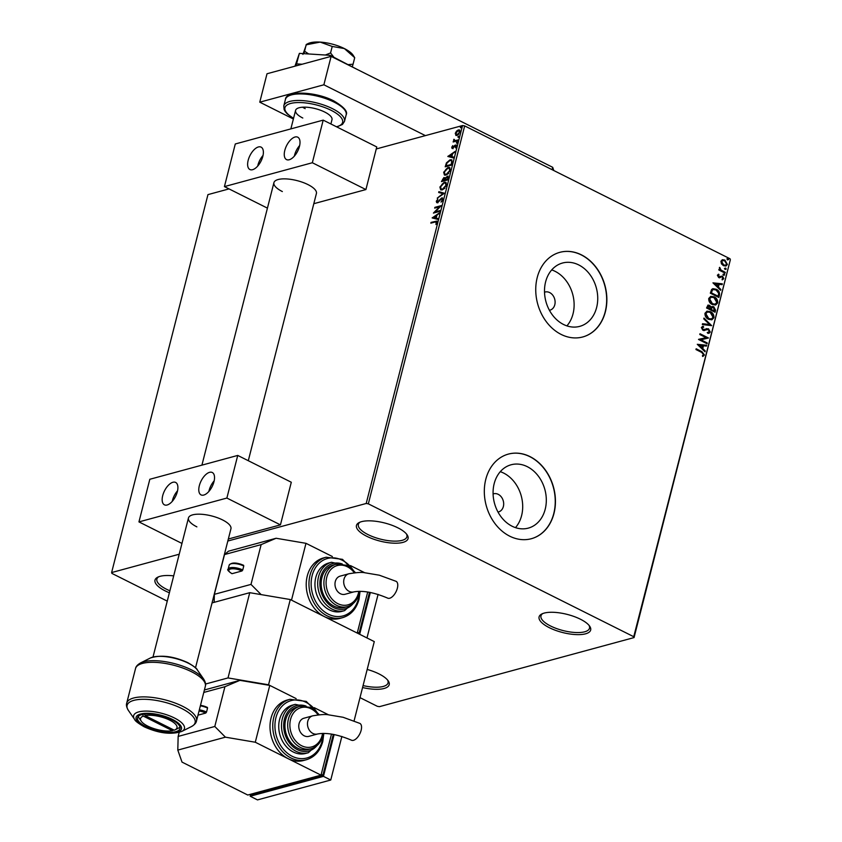 <?xml version="1.0" encoding="UTF-8"?>
<svg xmlns="http://www.w3.org/2000/svg" width="842" height="842" viewBox="0 0 842 842"><rect width="100%" height="100%" fill="white"/><g stroke="black" fill="none" stroke-linecap="round" stroke-linejoin="round"><path stroke-width="1.26" d="M173.694 575.875A26.618 9.346 -165.7 0 0 157.738 577.191A26.618 9.346 -165.7 0 0 165.221 590.905A26.618 9.346 -165.7 0 0 169.389 592.779M169.895 590.789A25.05 8.799 14.3 0 1 166.495 589.242A25.05 8.799 14.3 0 1 156.875 579.075A25.05 8.799 14.3 0 1 158.675 576.781M362.576 687.535A26.618 9.346 -165.7 0 0 388.183 680.82A26.618 9.346 -165.7 0 0 378.974 673.895A26.618 9.346 -165.7 0 0 367.186 669.453M580.443 619.228A26.618 9.346 -165.7 0 0 541.827 613.965A26.618 9.346 -165.7 0 0 549.31 627.679A26.618 9.346 -165.7 0 0 579.728 634.615A26.618 9.346 -165.7 0 0 589.653 626.153A26.618 9.346 -165.7 0 0 580.443 619.228M589.032 625.343A25.05 8.799 14.3 0 1 589.516 628.227A25.05 8.799 14.3 0 1 575.139 632.489A25.05 8.799 14.3 0 1 550.584 626.006A25.05 8.799 14.3 0 1 540.964 615.849A25.05 8.799 14.3 0 1 542.764 613.555M397.834 527.797A26.618 9.346 -165.7 0 0 359.218 522.524A26.618 9.346 -165.7 0 0 366.691 536.249A26.618 9.346 -165.7 0 0 397.108 543.185A26.618 9.346 -165.7 0 0 407.044 534.723A26.618 9.346 -165.7 0 0 397.834 527.797M406.423 533.912A25.05 8.799 14.3 0 1 406.907 536.786A25.05 8.799 14.3 0 1 392.53 541.059A25.05 8.799 14.3 0 1 367.975 534.575A25.05 8.799 14.3 0 1 358.345 524.408A25.05 8.799 14.3 0 1 360.144 522.114M549.426 310.298A9.399 7.473 74.8 0 0 549.952 310.172A9.399 7.473 74.8 0 0 555.11 302.004A9.399 7.473 74.8 0 0 549.668 292.584A9.399 7.473 74.8 0 0 545.037 292.037A9.399 7.473 74.8 0 0 544.521 292.206M498.001 512.041A9.399 7.473 74.8 0 0 498.527 511.925A9.399 7.473 74.8 0 0 503.684 503.758A9.399 7.473 74.8 0 0 498.243 494.338A9.399 7.473 74.8 0 0 493.601 493.791A9.399 7.473 74.8 0 0 493.096 493.959M512.104 526.229A32.817 26.113 74.8 0 0 528.292 528.123A32.817 26.113 74.8 0 0 546.311 499.569A32.817 26.113 74.8 0 0 527.281 466.668A32.817 26.113 74.8 0 0 511.105 464.773A32.817 26.113 74.8 0 0 493.075 493.338A32.817 26.113 74.8 0 0 512.104 526.229M515.472 527.639A32.817 26.113 74.8 0 0 503.653 473.078A32.817 26.113 74.8 0 0 500.285 471.678M563.53 324.475A32.817 26.113 74.8 0 0 579.717 326.37A32.817 26.113 74.8 0 0 597.736 297.815A32.817 26.113 74.8 0 0 578.707 264.914A32.817 26.113 74.8 0 0 562.53 263.02A32.817 26.113 74.8 0 0 544.5 291.585A32.817 26.113 74.8 0 0 563.53 324.475M566.898 325.886A32.817 26.113 74.8 0 0 555.078 271.324A32.817 26.113 74.8 0 0 551.71 269.924M561.161 334.432A43.847 34.88 74.8 0 0 582.78 336.958A43.847 34.88 74.8 0 0 606.861 298.815A43.847 34.88 74.8 0 0 581.443 254.863A43.847 34.88 74.8 0 0 559.825 252.337A43.847 34.88 74.8 0 0 535.744 290.479A43.847 34.88 74.8 0 0 561.161 334.432M582.696 336.989A43.847 34.88 74.8 0 0 606.672 298.805A43.847 34.88 74.8 0 0 581.264 254.915A43.847 34.88 74.8 0 0 559.73 252.358M509.736 536.186A43.847 34.88 74.8 0 0 531.355 538.712A43.847 34.88 74.8 0 0 555.436 500.569A43.847 34.88 74.8 0 0 530.018 456.617A43.847 34.88 74.8 0 0 508.4 454.091A43.847 34.88 74.8 0 0 484.318 492.233A43.847 34.88 74.8 0 0 509.736 536.186M531.27 538.743A43.847 34.88 74.8 0 0 555.246 500.558A43.847 34.88 74.8 0 0 529.839 456.669A43.847 34.88 74.8 0 0 508.305 454.112M359.997 697.629L377.321 706.301L379.458 706.659L634.047 637.583L633.742 636.72L368.343 503.842L366.207 503.474L227.824 541.027M633.742 636.72L730.382 259.652L634.047 637.583M229.035 188.903L207.953 194.618L111.618 572.56L111.923 573.413L167.263 601.125M456.111 135.53L455.269 133.331L456.564 131.068L459.553 129.921L460.121 132.015L456.995 135.478L455.848 135.436M457.827 140.709L453.143 141.982L454.027 141.035L453.901 139.288L454.869 140.688L458.016 139.951L457.827 140.709M454.133 139.877L455.354 140.94L457.922 140.351M453.891 146.476L456.069 145.129L456.522 146.129L455.49 147.876L455.406 145.645L452.564 148.434L451.712 147.308L452.754 145.655L452.733 147.676L454.796 145.329L456.206 144.908M452.291 147.108L453.207 147.371M456.364 146.592L455.406 145.645M452.564 148.434L451.986 148.413M452.207 162.759L451.617 165.064L445.207 166.811L446.428 162.874L450.06 159.791L451.701 159.843L452.207 162.759M446.344 177.104L447.618 176.262L448.354 177.873L447.849 179.862L441.44 181.598L443.966 177.473L445.092 178.03L447.965 176.041M443.113 178.641L444.46 177.715L443.966 177.473L445.513 178.241M444.439 193.25L437.208 198.175L442.903 193.607L438.661 192.502L438.871 191.671L444.439 193.25L438.871 191.671M440.019 210.584L439.819 211.353L433.409 213.089L439.461 206.827L434.683 208.121L434.872 207.353L441.282 205.616L435.251 211.879L440.019 210.584M435.103 222.004L430.841 223.162L431.041 222.404L436.861 221.078L437.145 222.435L435.935 224.519L436.282 221.867L436.766 222.109L436.977 222.867L435.103 222.004M366.207 503.474L462.542 125.542L376.258 148.96M179.22 554.215L111.618 572.56M432.178 217.941L439.429 212.879L436.903 215.299L436.188 218.089L437.987 218.552L437.777 219.383L432.178 217.941M437.314 202.659L436.261 201.291L437.84 199.07L436.924 201.122L437.482 201.901L441.797 197.881L442.997 199.512L441.019 202.122L442.324 199.743L441.587 198.649L438.387 201.996L436.598 202.627M442.271 198.859L441.587 198.649M436.924 201.122L437.966 202.143L438.914 201.459L438.419 201.217M440.555 199.407L442.555 197.912M442.334 189.903L440.661 189.818L439.892 187.04L444.25 182.261L445.85 182.314L446.649 185.156L442.334 189.903M446.102 175.104L444.429 175.031L443.671 172.252L448.018 167.463L449.617 167.516L450.417 170.368L446.102 175.104M447.839 156.475L455.101 151.423L452.564 153.833L451.859 156.633L453.649 157.096L453.438 157.928L447.839 156.475M456.753 143.256L456.385 142.761L457.08 141.982L457.459 142.477L456.753 143.256L456.385 142.761L457.564 142.224M458.248 137.393L457.88 136.899L458.574 136.12L458.953 136.615L458.248 137.393L457.88 136.899L459.069 136.362M460.69 127.826L460.321 127.342L461.016 126.553L460.69 127.826L460.321 127.342L461.5 126.795M721.436 263.841L720.931 261.252L722.478 259.704L724.888 260.073L727.383 264.483L725.93 266.019L723.457 265.683L721.436 263.841M725.057 273.103L718.826 269.987L719.026 269.219L719.942 269.682L719.615 267.356L721.057 270.103L725.257 272.334L725.057 273.103M717.373 275.229L718.636 274.197L719.057 274.913L718.152 275.566L719.405 276.829L722.394 276.081L723.783 278.597L722.541 279.744L722.068 279.018L722.994 278.302L722.226 276.86L718.636 277.502L717.373 275.229M719.057 274.913L717.784 275.66L718.794 276.723M718.426 276.829L722.394 276.081M722.068 279.018L722.994 278.302M721.594 276.744L719.657 277.744M719.436 295.142L718.847 297.458L710.332 293.184L711.627 289.469L712.89 288.669L716.258 289.259C718.742 290.374 719.805 292.332 719.436 295.142L718.552 297.3M715.079 312.245L706.554 307.983L708.017 305.099L709.617 305.341L711.185 307.183L713.763 306.698L715.584 310.256L715.079 312.245M711.669 325.633L702.333 324.559L702.544 323.717L709.627 324.538L703.775 318.886L703.986 318.055L711.669 325.633M707.248 342.978L707.048 343.736L698.534 339.473L706.154 337.684L699.797 334.506L699.997 333.737L708.511 338L700.912 339.8L707.248 342.978L706.754 343.589M701.628 352.388L695.966 349.546L696.155 348.777L701.912 351.661L704.438 354.977L702.975 356.366L702.417 355.65L703.554 354.545L701.628 352.388M730.077 258.789L464.679 125.911L368.343 503.842M697.292 344.315L706.659 345.273L706.449 346.104L703.459 345.757L702.744 348.546L705.217 350.946L705.007 351.777L697.292 344.315M707.575 332.516L709.396 331.674L708.301 329.559L702.87 330.285L701.333 327.517L703.27 326.317L703.638 327.18L702.207 327.959L703.028 329.506L708.511 328.801L710.28 332.053L709.09 333.243L707.848 333.358L707.575 332.516L708.554 332.422L707.606 332.611M707.396 329.39L706.764 329.527M702.47 326.443L703.27 326.317L703.249 327.222M703.638 327.18L701.839 328.064L703.028 329.506M702.66 329.601L704.249 329.59M708.522 319.307C706.07 318.15 704.891 316.139 704.964 313.277L707.038 311.14L710.427 311.645C712.869 312.814 714.048 314.834 713.932 317.697L711.869 319.792L708.522 319.307M712.29 304.52C709.838 303.362 708.659 301.352 708.732 298.478L710.806 296.342L714.195 296.847C716.647 298.015 717.816 300.036 717.71 302.91L715.637 305.004L712.29 304.52M712.963 282.859L722.331 283.817L722.12 284.649L719.121 284.301L718.415 287.09L720.878 289.48L720.668 290.311L712.963 282.859L722.331 283.817M723.836 275.218L723.289 274.229L724.162 273.945L724.709 274.945L723.478 275.323M723.289 274.229L724.162 273.945L724.352 275.039M725.33 269.356L724.783 268.366L725.657 268.082L726.204 269.072L724.973 269.461M724.783 268.366L725.657 268.082L725.846 269.177M727.772 259.799L727.225 258.799L728.098 258.515L728.646 259.515L727.404 259.894M727.225 258.799L728.098 258.515L728.277 259.61M462.542 125.542L464.679 125.911M696.092 349.03L701.544 351.767L704.438 354.977M704.07 355.071L702.607 356.461M697.313 344.336L706.659 345.273M706.301 345.367L706.122 346.062M702.744 348.546L703.459 345.757M702.375 348.651L705.217 350.946M699.365 345.283L701.586 347.883L702.502 345.652L699.365 345.283L701.954 347.788M698.565 339.337L706.154 337.684M699.934 333.99L708.511 338M706.88 343.073L700.912 339.8M706.312 328.664L708.143 328.896L710.28 332.053M709.911 332.148L708.901 333.285M707.206 332.611L709.027 331.769M707.038 329.485L703.901 330.643M702.302 326.507L702.902 326.412M703.27 327.275L701.839 328.064L703.27 327.275M702.512 323.865L709.627 324.538M703.901 318.413L711.322 325.591M706.859 311.193L710.427 311.645M710.059 311.74C712.511 312.908 713.679 314.929 713.574 317.802L713.932 317.697M713.574 317.802L711.679 319.844M707.343 312.056L705.48 313.771L708.343 318.644L711.227 318.981M710.227 312.403L707.522 311.993L705.849 313.677L708.711 318.55L711.406 318.939L713.058 317.287L710.227 312.403M707.838 305.162L709.617 305.341M709.248 305.435L711.185 307.183M711.985 306.53L713.763 306.698M713.395 306.804L715.584 310.256M715.216 310.361L714.774 312.098M713.206 307.562L711.374 308.004L710.869 309.561L714.405 311.045L713.574 307.467L711.743 307.909L711.237 309.456L714.405 311.045M712.121 307.414L711.374 308.004L712.121 307.414M708.343 306.025L709.438 306.109L707.627 307.656L710.364 309.025L709.438 306.109M709.069 306.214L707.259 307.751L710.364 309.025M710.627 296.405L714.195 296.847M713.827 296.952C716.279 298.121 717.447 300.141 717.342 303.004L717.71 302.91M717.342 303.004L715.458 305.046M711.111 297.258L709.248 298.984L712.111 303.857L714.995 304.194M713.995 297.615L711.29 297.205L709.617 298.889L712.479 303.752L715.174 304.151L716.826 302.499L713.995 297.615M712.7 288.732L716.258 289.259M715.889 289.353C718.384 290.469 719.436 292.437 719.079 295.247M713.206 289.616L711.964 290.374L711.027 292.963L718.173 296.258L718.689 293.279L716.058 290.016L713.385 289.553L712.321 290.279L711.395 292.858L718.173 296.258M721.962 283.912L721.783 284.607M718.415 287.09L719.121 284.301M718.047 287.196L720.878 289.48M715.037 283.828L717.258 286.427L718.163 284.186L715.037 283.828L717.626 286.333M718.279 274.313L718.815 274.976M718.689 275.008L717.784 275.66L718.689 275.008M719.047 276.923L719.878 276.481L719.047 276.923M722.026 276.176L723.783 278.597M723.415 278.691L722.173 279.849M719.289 277.839L720.741 277.239M722.931 274.334L723.794 274.05M718.963 269.472L719.942 269.682M719.363 267.598L720.184 268.051M719.626 268.44L721.057 270.103M720.689 270.198L725.257 272.334M724.425 268.461L725.299 268.177M722.12 259.81L724.888 260.073M724.52 260.178L727.383 264.483M727.014 264.588L725.741 266.061M722.615 260.62L721.331 261.736L723.289 265.019L725.362 265.241M724.699 260.841L722.794 260.567L721.699 261.641L723.657 264.925L725.551 265.198L726.614 264.104L724.699 260.841M726.856 258.904L727.73 258.62M431.43 223.004L431.041 222.404M431.525 222.646L437.072 221.257M435.598 222.256L436.977 222.867L436.272 223.151M439.25 213.584L432.209 217.804M437.956 218.667L436.188 218.089M433.735 217.457L436.103 218.183L436.167 215.805L433.735 217.457L435.619 217.941L436.167 215.805M434.24 212.868L439.461 206.827M435.272 207.963L434.872 207.353M435.356 207.595L440.955 206.08M439.913 210.995L435.251 211.879M441.345 201.838L441.903 201.354M442.808 199.986L442.071 198.891M437.798 202.901L436.261 201.291M436.756 201.533L436.987 200.922M437.408 201.364L437.966 202.143L437.408 201.364M437.914 197.586L442.903 193.607M439.177 192.639L439.356 191.913M440.934 189.934L439.892 187.04M440.387 187.292L440.924 185.882M441.903 184.44L444.25 182.261M444.734 182.504L446.081 182.451M446.239 186.292L445.607 183.219M441.461 189.187L443.008 189.376L444.986 188.145M444.05 183.019L440.566 186.829L441.197 189.082L442.524 189.134L445.986 185.356L445.376 183.072L444.05 183.019M442.029 181.44L442.671 179.325M444.46 177.715L445.586 178.272M447.618 176.262L448.186 176.21M448.091 178.641L446.944 176.778L445.008 179.914L447.87 179.514L447.428 177.02M446.944 176.778L447.66 176.988M444.934 179.946L443.787 178.23L442.292 180.651L444.829 180.335L444.271 178.472M443.787 178.23L444.502 178.441M444.829 180.335L444.45 179.704M442.292 180.651L444.344 180.093M447.87 179.514L447.607 178.399M445.008 179.914L447.386 179.272M444.702 175.136L443.671 172.252M444.155 172.494L444.692 171.094M445.671 169.652L448.018 167.463M448.512 167.716L449.849 167.663M450.017 171.494L449.375 168.432M445.229 174.389L446.786 174.589L448.754 173.357M447.828 168.232L444.334 172.042L444.965 174.294L446.292 174.347L449.754 170.568L449.154 168.284L447.828 168.232M445.797 166.642L446.428 162.874M446.913 163.116L450.06 159.791M450.544 160.043L451.922 159.98M452.207 161.896L451.133 160.58L449.86 160.559L446.934 163.106L446.06 165.863L451.638 164.727L452.207 161.896L451.365 160.727M446.06 165.863L451.154 164.485L451.722 161.653M454.922 152.118L447.87 156.349M453.627 157.201L451.859 156.633M449.407 156.002L451.765 156.728L451.828 154.339L449.407 156.002L451.28 156.486L451.828 154.339M453.049 148.676L451.712 147.308M452.785 147.35L453.228 147.918L452.785 147.35M456.417 146.613L455.901 145.887L456.417 146.613M453.733 141.824L453.333 141.214M453.827 141.467L454.512 141.277L454.027 141.035M454.512 141.277L453.596 139.909M454.08 140.151L454.385 139.53M454.627 140.119L455.354 140.94L454.627 140.119M456.006 135.436L455.269 133.331M458.427 129.868L456.564 131.068M458.911 130.11L459.774 130.068M460.027 132.415L458.722 130.878M460.006 132.404L458.227 130.636L459.353 130.826M456.564 134.773L458.743 134.383M458.227 130.636L455.848 133.183L457.195 134.709L459.543 132.173M457.68 134.962L456.785 134.93M387.562 680.01A25.05 8.799 14.3 0 1 388.046 682.883A25.05 8.799 14.3 0 1 363.07 685.577M332.222 46.447L344.367 48.562L354.714 57.709L353.04 55.077A25.05 8.799 -165.7 0 0 344.367 48.562A25.05 8.799 -165.7 0 0 320.171 42.1L332.222 46.447L330.569 52.941L325.359 55.025M333.842 57.193L330.569 52.941M352.398 66.476L353.061 64.203L348.609 64.581M353.061 64.203L354.714 57.709M302.92 54.393L306.33 44.784L320.171 42.1A25.05 8.799 -165.7 0 0 308.025 43.605L306.235 44.5L303.973 53.667M308.667 53.962L304.667 51.288M295.995 65.897L299.384 53.372L294.984 66.171M296.7 63.887L302.141 64.234M299.384 53.372L330.138 55.33L329.78 56.73M330.138 55.33L356.724 69.191M293.384 119.006L259.768 102.177L267.009 73.759L331.117 56.372L552.689 167.305L553.826 170.547M259.768 102.177L323.875 84.789L425.41 135.625M552.089 169.674L552.689 167.305M331.117 56.372L323.875 84.789M330.895 123.974L331.99 119.69A18.787 6.599 -165.7 0 0 324.77 112.07A18.787 6.599 -165.7 0 0 306.351 107.208A18.787 6.599 -165.7 0 0 295.574 110.407A18.787 6.599 -165.7 0 0 302.794 118.027M302.604 107.208A18.787 6.599 -165.7 0 0 305.183 108.65M142.582 714.416L143.308 716.11A18.787 6.599 -165.7 0 0 141.288 721.247A18.787 6.599 -165.7 0 0 147.792 726.13A18.787 6.599 -165.7 0 0 172.421 730.688L173.82 729.972M141.288 721.247L139.098 718.089A21.924 7.694 14.3 0 1 138.288 716.416M145.14 715.616A18.787 6.599 -165.7 0 1 169.116 719.847A18.787 6.599 -165.7 0 1 175.052 729.846A18.787 6.599 -165.7 0 1 174.252 730.193L145.14 715.616L144.498 714.111M179.999 727.046A21.924 7.694 14.3 0 1 178.483 728.13L175.052 729.846M143.308 716.11L172.421 730.688M282.344 191.555A21.924 7.694 14.3 0 1 273.924 182.661A21.924 7.694 14.3 0 1 286.501 178.925A21.924 7.694 14.3 0 1 307.983 184.598A21.924 7.694 14.3 0 1 316.413 193.492L248.295 460.711M248.169 160.317A12.525 6.189 116.6 0 1 261.104 147.129A12.525 6.189 116.6 0 1 262.83 156.338A12.525 6.189 116.6 0 1 249.895 169.526A12.525 6.189 116.6 0 1 248.169 160.317M257.705 166.085A12.525 6.189 116.6 0 1 257.915 165.19A12.525 6.189 116.6 0 1 263.03 155.444M299.457 146.403A12.525 6.189 -63.4 0 0 297.742 137.183A12.525 6.189 -63.4 0 0 284.807 150.371A12.525 6.189 -63.4 0 0 286.522 159.591A12.525 6.189 -63.4 0 0 299.457 146.403M299.668 145.508A12.525 6.189 -63.4 0 0 294.542 155.254A12.525 6.189 -63.4 0 0 294.342 156.138M323.202 120.122L312.34 162.738L224.425 186.598L235.286 143.971L323.202 120.122L376.774 146.94L365.912 189.566L313.813 203.701M312.34 162.738L365.912 189.566M224.425 186.598L267.43 208.132M196.881 526.871A21.924 7.694 14.3 0 1 188.45 517.977A21.924 7.694 14.3 0 1 201.038 514.241A21.924 7.694 14.3 0 1 222.52 519.903A21.924 7.694 14.3 0 1 230.94 528.797L195.502 667.832M162.706 495.622A12.525 6.189 116.6 0 1 175.641 482.434A12.525 6.189 116.6 0 1 177.357 491.644A12.525 6.189 116.6 0 1 164.422 504.832A12.525 6.189 116.6 0 1 162.706 495.622M172.242 501.39A12.525 6.189 116.6 0 1 172.442 500.495A12.525 6.189 116.6 0 1 177.567 490.76M213.984 481.708A12.525 6.189 -63.4 0 0 212.268 472.499A12.525 6.189 -63.4 0 0 199.333 485.687A12.525 6.189 -63.4 0 0 201.049 494.896A12.525 6.189 -63.4 0 0 213.984 481.708M214.194 480.814A12.525 6.189 -63.4 0 0 209.079 490.56A12.525 6.189 -63.4 0 0 208.869 491.454M237.739 455.427L226.877 498.054L138.951 521.903L149.823 479.277L237.739 455.427L291.3 482.245L280.439 524.871L228.34 539.006M226.877 498.054L280.439 524.871M138.951 521.903L181.967 543.437M397.361 588.221A9.399 4.642 -63.4 0 0 396.077 581.317L379.321 575.202L364.544 572.718C361.871 572.107 356.64 572.465 348.841 573.781A9.399 7.473 -105.2 0 0 343.999 579.191A9.399 7.473 -105.2 0 0 349.135 591.368A9.399 7.473 -105.2 0 0 353.766 591.915C362.713 590.284 374.016 592.358 387.657 598.115A9.399 4.642 -63.4 0 0 397.361 588.221M353.766 591.915L345.062 594.273A9.399 7.473 -105.2 0 1 340.431 593.736A9.399 7.473 -105.2 0 1 334.979 584.316A9.399 7.473 -105.2 0 1 340.136 576.139L348.841 573.781M335.947 564.298L333.2 565.045A21.924 17.44 74.8 0 0 321.897 577.665A21.924 17.44 74.8 0 0 326.612 599.967A21.924 17.44 74.8 0 0 344.673 607.356L347.42 606.619A21.924 17.44 -105.2 0 1 329.359 599.22A21.924 17.44 -105.2 0 1 324.644 576.928A21.924 17.44 -105.2 0 1 335.947 564.298L346.315 565.224L355.092 572.718M331.464 562.277L328.717 563.014A25.05 19.934 74.8 0 0 315.792 577.444A25.05 19.934 74.8 0 0 321.191 602.925A25.05 19.934 74.8 0 0 341.831 611.376L344.578 610.629A25.05 19.934 -105.2 0 1 323.938 602.177A25.05 19.934 -105.2 0 1 318.539 576.696A25.05 19.934 -105.2 0 1 331.464 562.277L347.43 565.761M326.159 557.225L323.412 557.962A31.322 24.913 74.8 0 0 307.267 576.002A31.322 24.913 74.8 0 0 324.37 616.607A31.322 24.913 74.8 0 0 339.81 618.417L342.557 617.67A31.322 24.913 -105.2 0 1 316.75 607.103A31.322 24.913 -105.2 0 1 310.014 575.254A31.322 24.913 -105.2 0 1 326.159 557.225L342.494 559.341L355.461 572.686M276.113 538.259L261.146 544.616L224.509 554.562L228.498 551.184L276.113 538.259L305.983 543.322L332.348 556.52M305.983 543.322L291.5 600.146L357.24 633.068L367.712 591.989M242.749 569.981L243.759 566.003A9.399 3.294 -165.7 0 0 234.55 563.572A9.399 3.294 -165.7 0 0 229.161 565.171L228.15 569.15A9.399 3.294 14.3 0 1 233.539 567.55A9.399 3.294 14.3 0 1 242.749 569.981L241.98 570.981A8.452 2.968 -165.7 0 0 230.466 569.034A8.452 2.968 -165.7 0 0 232.087 573.665L241.98 570.981M230.729 563.908A8.452 2.968 14.3 0 1 243.433 565.298L243.759 566.003M224.509 554.562L214.373 594.336L251 584.401L261.146 594.61M261.146 544.616L251 584.401M350.451 565.582L364.733 572.739M214.163 602.335L214.373 594.336M369.522 592.284L359.124 633.11L357.44 632.268M359.124 633.11L357.955 633.426M370.343 592.442L359.671 634.289L366.975 637.941L378.09 594.357M205.532 684.03L228.014 677.926L249.748 592.684L290.279 599.536L374.28 641.604L354.093 720.826M212.047 602.904L249.748 592.684M290.279 599.536L268.545 684.788L296.131 698.597L269.766 685.399L255.284 742.234L288.153 758.684A31.322 24.913 74.8 0 0 303.594 760.494L306.341 759.747A31.322 24.913 -105.2 0 1 280.533 749.18A31.322 24.913 -105.2 0 1 273.797 717.331A31.322 24.913 -105.2 0 1 289.943 699.302L306.277 701.418L319.255 714.763M314.234 707.659L328.527 714.816L314.234 707.659M268.545 684.788L228.014 677.926M361.144 730.298A9.399 4.642 -63.4 0 0 359.86 723.394L343.104 717.279L328.327 714.805C325.654 714.184 320.423 714.542 312.624 715.858A9.399 7.473 -105.2 0 0 307.783 721.268A9.399 7.473 -105.2 0 0 312.919 733.456A9.399 7.473 -105.2 0 0 317.55 733.992C326.496 732.372 337.8 734.434 351.44 740.192A9.399 4.642 -63.4 0 0 361.144 730.298M317.55 733.992L308.846 736.361A9.399 7.473 -105.2 0 1 304.215 735.813A9.399 7.473 -105.2 0 1 298.763 726.393A9.399 7.473 -105.2 0 1 303.92 718.226L312.624 715.858M299.731 706.385L296.984 707.122A21.924 17.44 74.8 0 0 285.68 719.752A21.924 17.44 74.8 0 0 290.395 742.044A21.924 17.44 74.8 0 0 308.467 749.443L311.214 748.696A21.924 17.44 -105.2 0 1 293.142 741.297A21.924 17.44 -105.2 0 1 288.427 719.005A21.924 17.44 -105.2 0 1 299.731 706.385L310.098 707.301L318.876 714.795M295.247 704.354L292.5 705.101A25.05 19.934 74.8 0 0 279.576 719.521A25.05 19.934 74.8 0 0 284.975 745.002A25.05 19.934 74.8 0 0 305.614 753.453L308.361 752.716A25.05 19.934 -105.2 0 1 287.722 744.254A25.05 19.934 -105.2 0 1 282.323 718.784A25.05 19.934 -105.2 0 1 295.247 704.354L311.214 707.838M289.943 699.302L287.196 700.049A31.322 24.913 74.8 0 0 271.05 718.079A31.322 24.913 74.8 0 0 288.153 758.684L321.023 775.145L247.758 795.027L182.019 762.105L177.799 750.096L178.157 736.424L214.794 726.478L225.414 737.171L255.284 742.234M331.495 734.066L321.023 775.145M199.333 709.838A9.399 3.294 14.3 0 1 206.532 712.058L207.542 708.08A9.399 3.294 -165.7 0 0 200.354 705.859M206.532 712.058L205.764 713.058A8.452 2.968 -165.7 0 0 199.038 711.027M197.975 715.174L205.764 713.058M200.48 705.343A8.452 2.968 14.3 0 1 207.216 707.375L207.542 708.08M179.178 732.435L178.157 736.424M204.406 689.977L239.907 680.347L224.93 686.704L214.794 726.478M224.93 686.704L203.775 692.44M239.907 680.347L269.766 685.399M225.414 737.171L177.799 750.096M333.306 734.371L322.907 775.187L251.474 794.574L250.748 794.216M322.907 775.187L321.223 774.356M341.873 736.434L330.759 780.018L257.494 799.9L250.19 796.248L250.705 794.227M334.127 734.519L323.454 776.366L250.19 796.248M330.759 780.018L323.454 776.366M145.961 726.635A21.924 7.694 14.3 0 1 137.53 717.742A21.924 7.694 14.3 0 1 150.118 714.005A21.924 7.694 14.3 0 1 171.6 719.668A21.924 7.694 14.3 0 1 180.02 728.562A21.924 7.694 14.3 0 1 167.442 732.298A21.924 7.694 14.3 0 1 145.961 726.635M293.532 118.406L287.269 113.923L285.154 111.491L284.112 109.576L283.796 105.892A31.322 10.999 14.3 0 1 301.762 100.556A31.322 10.999 14.3 0 1 332.464 108.66A31.322 10.999 14.3 0 1 344.494 121.364L346.157 114.828A31.322 10.999 -165.7 0 0 334.127 102.124A31.322 10.999 -165.7 0 0 303.436 94.02A31.322 10.999 -165.7 0 0 285.459 99.356C285.764 90.399 315.676 91.294 333.906 100.977C343.915 106.955 347.999 111.576 346.157 114.828M336.453 126.753A29.754 10.441 -165.7 0 0 331.18 110.334A29.754 10.441 -165.7 0 0 291.806 103.187A29.754 10.441 -165.7 0 0 293.574 118.259M353.535 570.697A29.754 23.671 74.8 0 0 330.201 557.951A29.754 23.671 74.8 0 0 312.14 575.612A29.754 23.671 74.8 0 0 328.391 614.197A29.754 23.671 74.8 0 0 358.408 598.778A29.754 23.671 74.8 0 0 359.366 592.2M342.305 564.003A23.492 18.682 74.8 0 0 320.676 577.065A23.492 18.682 74.8 0 0 329.59 604.956A23.492 18.682 74.8 0 0 353.061 603.651M354.314 572.792A20.355 16.198 74.8 0 0 326.77 577.286A20.355 16.198 74.8 0 0 337.895 603.682A20.355 16.198 74.8 0 0 358.429 593.136A20.355 16.198 74.8 0 0 358.808 591.326M317.318 712.785A29.754 23.671 74.8 0 0 293.984 700.039A29.754 23.671 74.8 0 0 275.923 717.7A29.754 23.671 74.8 0 0 292.174 756.274A29.754 23.671 74.8 0 0 322.191 740.855A29.754 23.671 74.8 0 0 323.16 734.277M306.088 706.091A23.492 18.682 74.8 0 0 284.459 719.142A23.492 18.682 74.8 0 0 293.384 747.043A23.492 18.682 74.8 0 0 316.845 745.738M318.097 714.869A20.355 16.198 74.8 0 0 290.553 719.363A20.355 16.198 74.8 0 0 301.678 745.759A20.355 16.198 74.8 0 0 322.212 735.213A20.355 16.198 74.8 0 0 322.591 733.403M150.318 658.023C160.822 654.581 173.326 656.118 187.819 662.654C193.923 666.222 197.123 668.674 197.386 670.022A26.197 9.199 -165.7 0 0 188.324 663.201A26.197 9.199 -165.7 0 0 150.318 658.023L140.551 662.917A35.101 12.325 14.3 0 1 191.471 669.864A35.101 12.325 14.3 0 1 203.617 678.999C205.437 681.999 206.016 684.441 205.332 686.335A36.017 12.641 -165.7 0 0 191.492 671.727A36.017 12.641 -165.7 0 0 156.191 662.412A36.017 12.641 -165.7 0 0 135.53 668.548L126.71 703.133A36.017 12.641 14.3 0 1 147.382 696.997A36.017 12.641 14.3 0 1 182.672 706.312A36.017 12.641 14.3 0 1 196.512 720.92C196.207 722.91 194.534 724.794 191.492 726.551A35.101 12.325 -165.7 0 0 181.63 708.469A35.101 12.325 -165.7 0 0 141.53 699.323A35.101 12.325 -165.7 0 0 128.426 710.48L134.657 719.457A26.197 9.199 14.3 0 1 144.435 711.122A26.197 9.199 14.3 0 1 174.368 717.952A26.197 9.199 14.3 0 1 181.725 731.456L191.492 726.551M145.077 726.867A23.429 8.231 -165.7 0 0 176.999 732.277A23.429 8.231 -165.7 0 0 172.484 719.436A23.429 8.231 -165.7 0 0 140.561 714.027A23.429 8.231 -165.7 0 0 145.077 726.867M283.796 105.892L285.459 99.356M336.821 126.931L342.473 124.437L344.494 121.364M295.574 110.407L290.858 128.889M153.012 657.002L188.45 517.977M201.922 465.142L273.924 182.661M360.05 591.316L359.008 599.409C356.334 609.019 350.851 615.113 342.557 617.67M359.513 591.316L359.029 593.768C357.155 600.514 353.282 604.798 347.42 606.619M344.578 610.629L356.598 599.546M228.15 569.15C226.951 569.613 228.193 571.118 231.887 573.655M243.633 565.308C236.297 562.309 231.476 562.256 229.161 565.171M323.833 733.403L322.791 741.497C320.118 751.106 314.634 757.19 306.341 759.747M323.296 733.393L322.812 735.845C320.939 742.602 317.066 746.886 311.214 748.696M308.361 752.716L320.381 741.634M207.416 707.385L200.501 705.28M134.657 719.457C134.92 720.794 138.109 723.246 144.224 726.814C158.717 733.35 171.21 734.898 181.725 731.456M197.386 670.022L203.617 678.999M205.332 686.335L196.512 720.92M135.53 668.548C135.836 666.559 137.509 664.685 140.551 662.917M126.71 703.133C126.026 705.028 126.605 707.469 128.426 710.48"/></g></svg>
